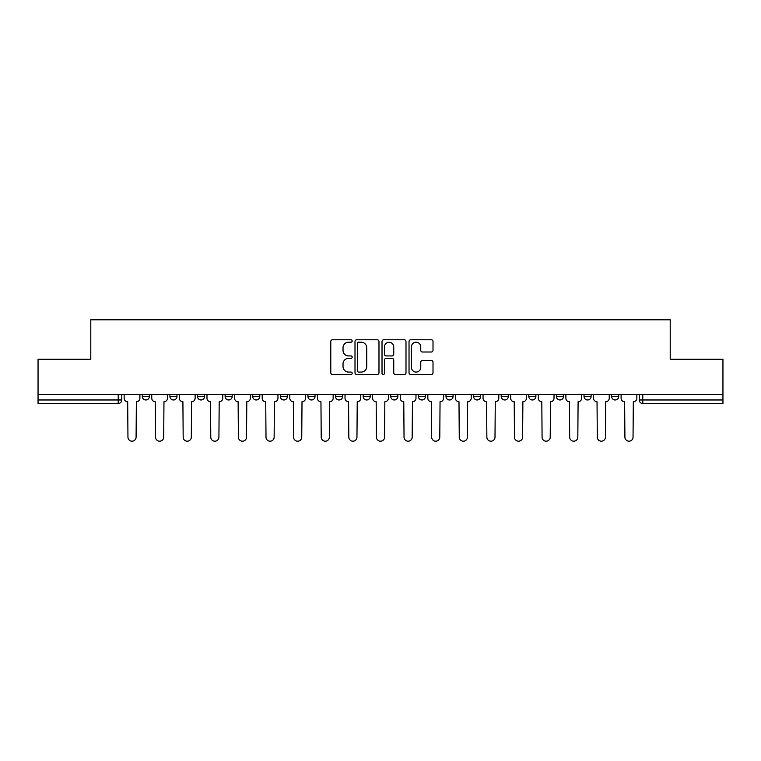 <?xml version="1.0" encoding="UTF-8"?>
<svg xmlns="http://www.w3.org/2000/svg" width="761" height="761" viewBox="0 0 761 761"><rect width="100%" height="100%" fill="white"/><g stroke="black" fill="none" stroke-linecap="round" stroke-linejoin="round"><path stroke-width="1.14" d="M352.181 340.985A1.218 1.218 0 0 0 350.973 339.767L332.509 339.767A1.741 1.741 0 0 0 330.778 341.508L330.778 372.776A1.741 1.741 0 0 0 332.509 374.507L350.973 374.507A1.218 1.218 0 0 0 352.181 373.299A1.218 1.218 0 0 0 350.973 372.081L348.576 372.081A5.555 5.555 0 0 1 343.021 366.517L343.021 363.91A5.555 5.555 0 0 1 348.576 358.355L350.973 358.355A1.218 1.218 0 0 0 352.181 357.137A1.218 1.218 0 0 0 350.973 355.92L348.576 355.92A5.555 5.555 0 0 1 343.021 350.364L343.021 347.758A5.555 5.555 0 0 1 348.576 342.203L350.973 342.203A1.218 1.218 0 0 0 352.181 340.985M445.984 394.483L445.984 396.424L453.061 396.424A3.539 3.539 0 0 1 449.523 399.972A3.539 3.539 0 0 1 445.984 396.424L445.984 394.483M363.159 394.483L363.159 396.424L370.236 396.424A3.539 3.539 0 0 1 366.697 399.972A3.539 3.539 0 0 1 363.159 396.424L363.159 394.483M307.939 394.483L307.939 396.424L315.016 396.424A3.539 3.539 0 0 1 311.477 399.972A3.539 3.539 0 0 1 307.939 396.424L307.939 394.483M280.333 394.483L280.333 396.424L287.411 396.424A3.539 3.539 0 0 1 283.872 399.972A3.539 3.539 0 0 1 280.333 396.424L280.333 394.483M225.113 394.483L225.113 396.424L232.191 396.424A3.539 3.539 0 0 1 228.652 399.972A3.539 3.539 0 0 1 225.113 396.424L225.113 394.483M431.268 352.01A1.741 1.741 0 0 0 433.009 350.279L433.009 341.508A1.741 1.741 0 0 0 431.268 339.767L410.769 339.767A1.741 1.741 0 0 0 409.028 341.508L409.028 372.776A1.741 1.741 0 0 0 410.769 374.507L431.268 374.507A1.741 1.741 0 0 0 433.009 372.776L433.009 362.179A1.741 1.741 0 0 0 431.268 360.438L422.498 360.438A1.741 1.741 0 0 0 420.757 362.179L420.757 367.43A4.652 4.652 0 0 1 416.115 372.081A4.652 4.652 0 0 1 411.463 367.43L411.463 346.845A4.652 4.652 0 0 1 416.115 342.203A4.652 4.652 0 0 1 420.757 346.845L420.757 350.279A1.741 1.741 0 0 0 422.498 352.01L431.268 352.01M38.05 394.483L38.05 359.259L90.787 359.259L90.787 319.801L670.213 319.801L670.213 359.259L722.95 359.259L722.95 394.483L38.05 394.483L38.05 399.972L121.76 399.972L121.76 394.483L121.76 399.972A3.539 3.539 0 0 1 118.221 403.511L38.05 403.511L38.05 399.972M378.978 341.508A1.741 1.741 0 0 0 377.247 339.767L356.747 339.767A1.741 1.741 0 0 0 355.007 341.508L355.007 372.776A1.741 1.741 0 0 0 356.747 374.507L377.247 374.507A1.741 1.741 0 0 0 378.978 372.776L378.978 341.508M383.753 339.767L404.253 339.767A1.741 1.741 0 0 1 405.994 341.508L405.994 372.776A1.741 1.741 0 0 1 404.253 374.507L395.482 374.507A1.741 1.741 0 0 1 393.741 372.776L393.741 360.096A1.741 1.741 0 0 0 392.01 358.355L386.188 358.355A1.741 1.741 0 0 0 384.448 360.096L384.448 373.299A1.218 1.218 0 0 1 383.24 374.507A1.218 1.218 0 0 1 382.022 373.299L382.022 341.508A1.741 1.741 0 0 1 383.753 339.767M639.24 394.483L639.24 399.972L722.95 399.972L722.95 403.511L642.779 403.511A3.539 3.539 0 0 1 639.24 399.972M722.95 394.483L722.95 399.972M618.712 394.483L618.712 396.424A3.539 3.539 0 0 1 615.173 399.972A3.539 3.539 0 0 1 611.635 396.424L618.712 396.424A3.539 3.539 0 0 1 615.173 399.972M611.635 394.483L611.635 396.424M591.107 394.483L591.107 396.424A3.539 3.539 0 0 1 587.559 399.972A3.539 3.539 0 0 1 584.02 396.424L591.107 396.424M584.02 394.483L584.02 396.424M563.492 394.483L563.492 396.424A3.539 3.539 0 0 1 559.953 399.972A3.539 3.539 0 0 1 556.415 396.424L563.492 396.424M556.415 394.483L556.415 396.424M535.887 394.483L535.887 396.424A3.539 3.539 0 0 1 532.348 399.972A3.539 3.539 0 0 1 528.809 396.424L535.887 396.424M528.809 394.483L528.809 396.424M508.281 394.483L508.281 396.424A3.539 3.539 0 0 1 504.733 399.972A3.539 3.539 0 0 1 501.195 396.424A3.539 3.539 0 0 0 504.733 399.972M501.195 394.483L501.195 396.424L508.281 396.424M480.667 394.483L480.667 396.424A3.539 3.539 0 0 1 477.128 399.972A3.539 3.539 0 0 1 473.589 396.424A3.539 3.539 0 0 0 477.128 399.972M473.589 394.483L473.589 396.424L480.667 396.424M453.061 394.483L453.061 396.424A3.539 3.539 0 0 1 449.523 399.972M425.456 394.483L425.456 396.424A3.539 3.539 0 0 1 421.908 399.972A3.539 3.539 0 0 1 418.369 396.424L425.456 396.424M418.369 394.483L418.369 396.424M397.841 394.483L397.841 396.424A3.539 3.539 0 0 1 394.303 399.972A3.539 3.539 0 0 1 390.764 396.424L397.841 396.424L397.841 394.483M390.764 394.483L390.764 396.424M370.236 394.483L370.236 396.424M342.631 394.483L342.631 396.424A3.539 3.539 0 0 1 339.092 399.972A3.539 3.539 0 0 1 335.544 396.424L342.631 396.424L342.631 394.483M335.544 394.483L335.544 396.424M315.016 394.483L315.016 396.424L315.016 394.483M287.411 396.424L287.411 394.483L287.411 396.424A3.539 3.539 0 0 1 283.872 399.972M259.805 394.483L259.805 396.424A3.539 3.539 0 0 1 256.267 399.972A3.539 3.539 0 0 1 252.719 396.424A3.539 3.539 0 0 0 256.267 399.972A3.539 3.539 0 0 0 259.805 396.424L259.805 394.483M252.719 394.483L252.719 396.424L259.805 396.424M232.191 394.483L232.191 396.424M204.585 394.483L204.585 396.424A3.539 3.539 0 0 1 201.047 399.972A3.539 3.539 0 0 1 197.508 396.424A3.539 3.539 0 0 0 201.047 399.972A3.539 3.539 0 0 0 204.585 396.424L197.508 396.424L197.508 394.483M169.893 394.483L169.893 396.424L176.98 396.424L176.98 394.483L176.98 396.424A3.539 3.539 0 0 1 173.441 399.972A3.539 3.539 0 0 1 169.893 396.424A3.539 3.539 0 0 0 173.441 399.972M142.288 394.483L142.288 396.424L149.365 396.424L149.365 394.483L149.365 396.424A3.539 3.539 0 0 1 145.827 399.972A3.539 3.539 0 0 1 142.288 396.424A3.539 3.539 0 0 0 145.827 399.972M118.221 394.483L118.221 403.511A3.539 3.539 0 0 0 121.76 399.972M358.659 342.203A1.218 1.218 0 0 0 357.442 343.42L357.442 370.864A1.218 1.218 0 0 0 358.659 372.081L361.171 372.081A5.555 5.555 0 0 0 366.735 366.517L366.735 347.758A5.555 5.555 0 0 0 361.171 342.203L358.659 342.203M393.741 346.93A4.652 4.652 0 0 0 389.099 342.288A4.652 4.652 0 0 0 384.448 346.93L384.448 354.188A1.741 1.741 0 0 0 386.188 355.92L392.01 355.92A1.741 1.741 0 0 0 393.741 354.188L393.741 346.93M124.148 394.483L124.148 398.193A3.539 3.539 0 0 0 127.686 401.741L127.953 437.128A4.071 4.071 0 0 0 132.024 441.199A4.071 4.071 0 0 0 136.095 437.128L136.362 401.741A3.539 3.539 0 0 0 139.9 398.193L139.9 394.483M151.753 394.483L151.753 398.193A3.539 3.539 0 0 0 155.301 401.741L155.558 437.128A4.071 4.071 0 0 0 159.629 441.199A4.071 4.071 0 0 0 163.701 437.128L163.967 401.741A3.539 3.539 0 0 0 167.506 398.193L167.506 394.483M179.368 394.483L179.368 398.193A3.539 3.539 0 0 0 182.906 401.741L183.173 437.128A4.071 4.071 0 0 0 187.244 441.199A4.071 4.071 0 0 0 191.315 437.128L191.582 401.741A3.539 3.539 0 0 0 195.12 398.193L195.12 394.483M206.973 394.483L206.973 398.193A3.539 3.539 0 0 0 210.512 401.741L210.778 437.128A4.071 4.071 0 0 0 214.849 441.199A4.071 4.071 0 0 0 218.921 437.128L219.187 401.741A3.539 3.539 0 0 0 222.726 398.193L222.726 394.483M234.578 394.483L234.578 398.193A3.539 3.539 0 0 0 238.126 401.741L238.383 437.128A4.071 4.071 0 0 0 242.455 441.199A4.071 4.071 0 0 0 246.526 437.128L246.792 401.741A3.539 3.539 0 0 0 250.331 398.193L250.331 394.483M262.193 394.483L262.193 398.193A3.539 3.539 0 0 0 265.732 401.741L265.998 437.128A4.071 4.071 0 0 0 270.069 441.199A4.071 4.071 0 0 0 274.141 437.128L274.407 401.741A3.539 3.539 0 0 0 277.946 398.193L277.946 394.483M289.798 394.483L289.798 398.193A3.539 3.539 0 0 0 293.337 401.741L293.603 437.128A4.071 4.071 0 0 0 297.675 441.199A4.071 4.071 0 0 0 301.746 437.128L302.012 401.741A3.539 3.539 0 0 0 305.551 398.193L305.551 394.483M317.404 394.483L317.404 398.193A3.539 3.539 0 0 0 320.952 401.741L321.209 437.128A4.071 4.071 0 0 0 325.28 441.199A4.071 4.071 0 0 0 329.351 437.128L329.618 401.741A3.539 3.539 0 0 0 333.156 398.193L333.156 394.483M345.018 394.483L345.018 398.193A3.539 3.539 0 0 0 348.557 401.741L348.823 437.128A4.071 4.071 0 0 0 352.895 441.199A4.071 4.071 0 0 0 356.966 437.128L357.223 401.741A3.539 3.539 0 0 0 360.771 398.193L360.771 394.483M372.624 394.483L372.624 398.193A3.539 3.539 0 0 0 376.162 401.741L376.429 437.128A4.071 4.071 0 0 0 380.5 441.199A4.071 4.071 0 0 0 384.571 437.128L384.838 401.741A3.539 3.539 0 0 0 388.376 398.193L388.376 394.483M400.229 394.483L400.229 398.193A3.539 3.539 0 0 0 403.777 401.741L404.034 437.128A4.071 4.071 0 0 0 408.105 441.199A4.071 4.071 0 0 0 412.177 437.128L412.443 401.741A3.539 3.539 0 0 0 415.982 398.193L415.982 394.483M427.844 394.483L427.844 398.193A3.539 3.539 0 0 0 431.382 401.741L431.649 437.128A4.071 4.071 0 0 0 435.72 441.199A4.071 4.071 0 0 0 439.791 437.128L440.048 401.741A3.539 3.539 0 0 0 443.596 398.193L443.596 394.483M455.449 394.483L455.449 398.193A3.539 3.539 0 0 0 458.988 401.741L459.254 437.128A4.071 4.071 0 0 0 463.325 441.199A4.071 4.071 0 0 0 467.397 437.128L467.663 401.741A3.539 3.539 0 0 0 471.202 398.193L471.202 394.483M483.054 394.483L483.054 398.193A3.539 3.539 0 0 0 486.593 401.741L486.859 437.128A4.071 4.071 0 0 0 490.931 441.199A4.071 4.071 0 0 0 495.002 437.128L495.268 401.741A3.539 3.539 0 0 0 498.807 398.193L498.807 394.483M510.669 394.483L510.669 398.193A3.539 3.539 0 0 0 514.208 401.741L514.474 437.128A4.071 4.071 0 0 0 518.545 441.199A4.071 4.071 0 0 0 522.617 437.128L522.874 401.741A3.539 3.539 0 0 0 526.422 398.193L526.422 394.483M538.274 394.483L538.274 398.193A3.539 3.539 0 0 0 541.813 401.741L542.079 437.128A4.071 4.071 0 0 0 546.151 441.199A4.071 4.071 0 0 0 550.222 437.128L550.488 401.741A3.539 3.539 0 0 0 554.027 398.193L554.027 394.483M565.88 394.483L565.88 398.193A3.539 3.539 0 0 0 569.418 401.741L569.685 437.128A4.071 4.071 0 0 0 573.756 441.199A4.071 4.071 0 0 0 577.827 437.128L578.094 401.741A3.539 3.539 0 0 0 581.632 398.193L581.632 394.483M593.494 394.483L593.494 398.193A3.539 3.539 0 0 0 597.033 401.741L597.299 437.128A4.071 4.071 0 0 0 601.371 441.199A4.071 4.071 0 0 0 605.442 437.128L605.699 401.741A3.539 3.539 0 0 0 609.247 398.193L609.247 394.483M621.1 394.483L621.1 398.193A3.539 3.539 0 0 0 624.638 401.741L624.905 437.128A4.071 4.071 0 0 0 628.976 441.199A4.071 4.071 0 0 0 633.047 437.128L633.314 401.741A3.539 3.539 0 0 0 636.852 398.193L636.852 394.483M642.779 394.483L642.779 403.511"/></g></svg>
